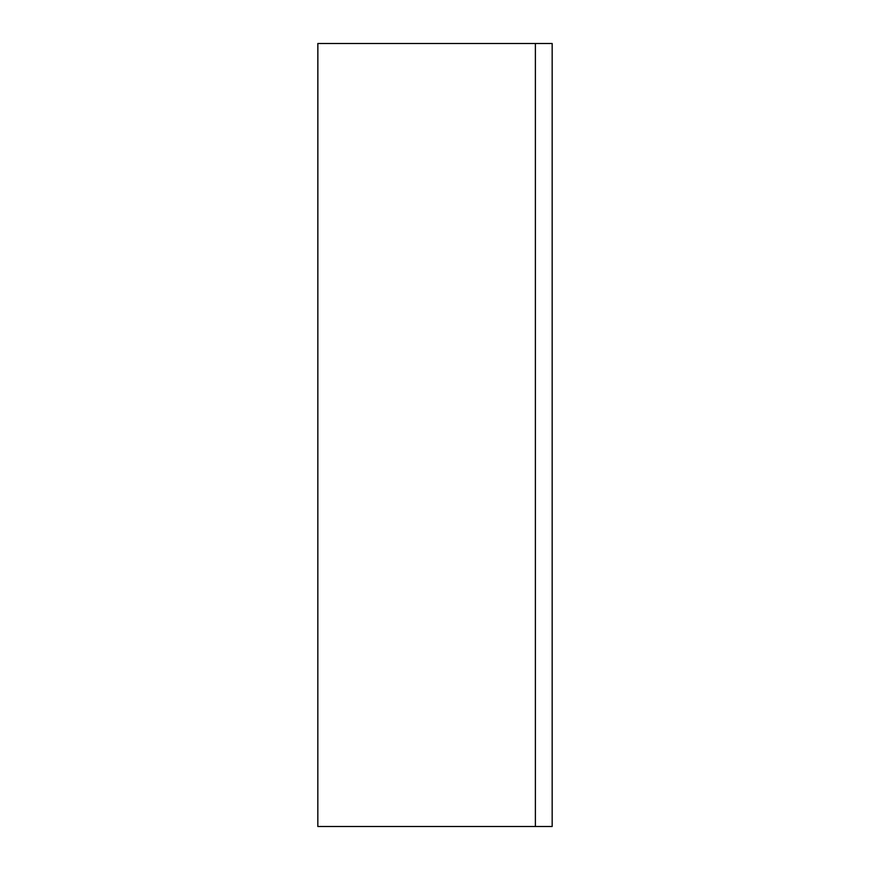 <?xml version="1.0" encoding="UTF-8"?>
<svg xmlns="http://www.w3.org/2000/svg" width="870" height="870" viewBox="0 0 870 870"><rect width="100%" height="100%" fill="white"/><g stroke="black" fill="none" stroke-linecap="round" stroke-linejoin="round"><path stroke-width="1.3" d="M317.865 826.5L552.167 826.5L552.167 43.5L317.833 43.5L317.833 826.5L317.865 43.5M552.167 826.5L552.167 43.5M535.387 826.5L535.387 43.5"/></g></svg>
